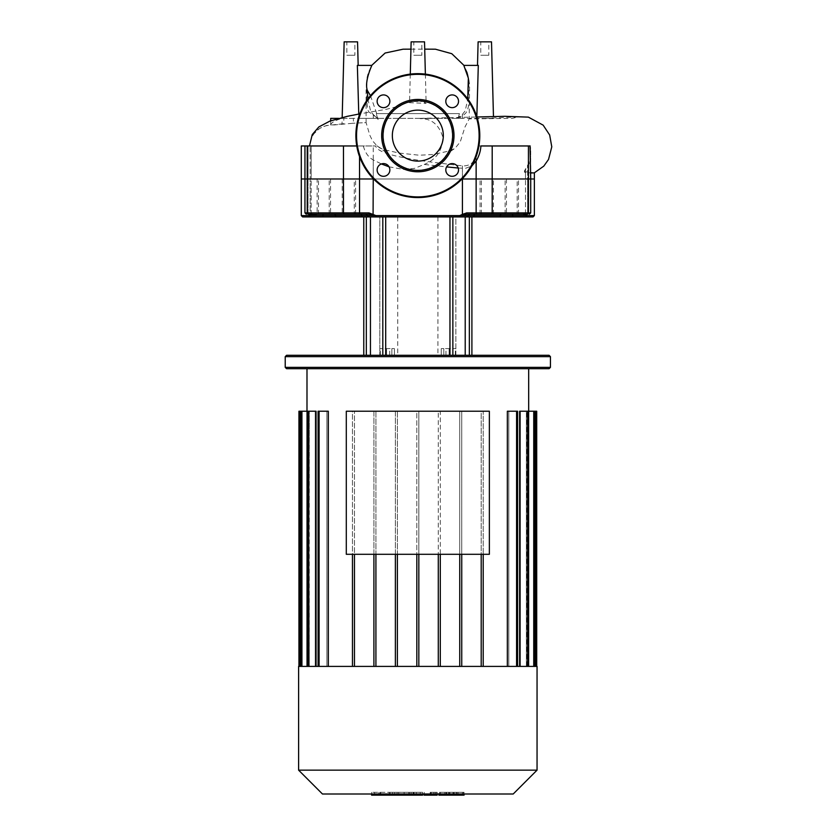 <?xml version="1.0" encoding="UTF-8"?>
<svg xmlns="http://www.w3.org/2000/svg" width="837" height="837" viewBox="0 0 837 837"><rect width="100%" height="100%" fill="white"/><g stroke="black" fill="none" stroke-linecap="round" stroke-linejoin="round"><path stroke-width="0.63" stroke-dasharray="4.18 3.14" d="M417.83 161.102A25.487 25.487 0 0 1 392.344 135.615A25.487 25.487 0 0 1 417.83 110.128A25.487 25.487 0 0 1 443.317 135.615A25.487 25.487 0 0 1 417.83 161.102A25.487 25.487 0 0 1 392.344 135.615A25.487 25.487 0 0 1 417.83 110.128A25.487 25.487 0 0 1 443.317 135.615A25.487 25.487 0 0 1 417.83 161.102A25.487 25.487 0 0 1 392.344 135.615A25.487 25.487 0 0 1 417.83 110.128A25.487 25.487 0 0 1 443.317 135.615A25.487 25.487 0 0 1 417.83 161.102M355.882 135.615A61.948 61.948 0 0 1 417.83 73.666A61.948 61.948 0 0 1 479.789 135.615A61.948 61.948 0 0 1 417.83 197.574A61.948 61.948 0 0 1 355.882 135.615A61.948 61.948 0 0 1 417.83 73.666A61.948 61.948 0 0 1 479.789 135.615A61.948 61.948 0 0 1 417.83 197.574A61.948 61.948 0 0 1 355.882 135.615A61.948 61.948 0 0 1 417.83 73.666A61.948 61.948 0 0 1 479.789 135.615A61.948 61.948 0 0 1 417.83 197.574A61.948 61.948 0 0 1 355.882 135.615A61.948 61.948 0 0 1 417.83 73.666A61.948 61.948 0 0 1 479.789 135.615M417.83 99.446A36.169 36.169 0 0 1 453.999 135.615A36.169 36.169 0 0 1 417.83 171.784A36.169 36.169 0 0 1 381.662 135.615A36.169 36.169 0 0 1 417.83 99.446M417.83 100.785A34.83 34.83 0 0 1 452.66 135.615A34.83 34.83 0 0 1 417.83 170.445A34.83 34.83 0 0 1 383.001 135.615A34.83 34.83 0 0 1 417.83 100.785M458.53 101.277A6.361 6.361 0 0 0 452.168 94.916A6.361 6.361 0 0 0 445.807 101.277A6.361 6.361 0 0 1 452.168 94.916A6.361 6.361 0 0 1 458.53 101.277A6.361 6.361 0 0 1 452.168 107.649A6.361 6.361 0 0 1 445.807 101.277A6.361 6.361 0 0 0 452.168 107.649A6.361 6.361 0 0 0 458.53 101.277A6.361 6.361 0 0 0 452.168 94.916A6.361 6.361 0 0 0 445.807 101.277A6.361 6.361 0 0 0 452.168 107.649A6.361 6.361 0 0 0 458.53 101.277M452.168 176.314A6.361 6.361 0 0 0 458.53 169.953A6.361 6.361 0 0 0 452.168 163.592A6.361 6.361 0 0 1 458.53 169.953A6.361 6.361 0 0 1 452.168 176.314A6.361 6.361 0 0 1 445.807 169.953A6.361 6.361 0 0 1 452.168 163.592A6.361 6.361 0 0 0 445.807 169.953A6.361 6.361 0 0 0 452.168 176.314A6.361 6.361 0 0 0 458.53 169.953A6.361 6.361 0 0 0 452.168 163.592A6.361 6.361 0 0 0 445.807 169.953A6.361 6.361 0 0 0 452.168 176.314M377.131 169.953A6.361 6.361 0 0 0 383.492 176.314A6.361 6.361 0 0 0 389.864 169.953A6.361 6.361 0 0 1 383.492 176.314A6.361 6.361 0 0 1 377.131 169.953A6.361 6.361 0 0 1 383.492 163.592A6.361 6.361 0 0 1 389.864 169.953A6.361 6.361 0 0 0 383.492 163.592A6.361 6.361 0 0 0 377.131 169.953A6.361 6.361 0 0 0 383.492 176.314A6.361 6.361 0 0 0 389.864 169.953A6.361 6.361 0 0 0 383.492 163.592A6.361 6.361 0 0 0 377.131 169.953M383.492 94.916A6.361 6.361 0 0 0 377.131 101.277A6.361 6.361 0 0 0 383.492 107.649A6.361 6.361 0 0 1 377.131 101.277A6.361 6.361 0 0 1 383.492 94.916A6.361 6.361 0 0 1 389.864 101.277A6.361 6.361 0 0 1 383.492 107.649A6.361 6.361 0 0 0 389.864 101.277A6.361 6.361 0 0 0 383.492 94.916A6.361 6.361 0 0 0 377.131 101.277A6.361 6.361 0 0 0 383.492 107.649A6.361 6.361 0 0 0 389.864 101.277A6.361 6.361 0 0 0 383.492 94.916M421.848 55.242L413.813 55.242L421.848 55.242L421.848 41.85L413.813 41.85L413.813 55.242M413.813 41.85L421.848 41.85M354.878 55.242L346.842 55.242L354.878 55.242L354.878 41.85L346.842 41.85L346.842 55.242M346.842 41.85L354.878 41.85M488.829 55.242L480.794 55.242L488.829 55.242L488.829 41.85L480.794 41.85L480.794 55.242M480.794 41.85L488.829 41.85M476.828 116.699L476.776 118.373L493.506 118.373L493.464 116.552M493.506 118.373L476.776 118.373L478.304 65.391L463.928 65.391L467.297 72.484L468.929 80.331L468.396 106.519L467.328 110.61L465.654 113.257L463.217 115.38L457.075 118.373L476.776 118.373L456.604 118.373L462.066 114.868L465.236 110.766L467.768 98.944M491.507 41.85L478.115 41.85M357.357 65.391L358.885 118.373L377.832 118.373L369.033 112.074C367.328 111.175 366.512 99.812 366.658 91.013L367.119 77.286L368.311 72.61L371.837 65.391L357.357 65.391M367.903 98.944L370.571 111.007L373.26 114.721L378.418 118.373L358.885 118.373L358.77 114.052M457.075 118.373L341.914 118.373C334.497 120.654 330.751 122.955 330.699 125.268L353.465 123.217L353.371 118.373L377.832 118.373M353.371 118.373L343.84 118.373L343.756 123.761L342.009 124.054L342.176 117.504M378.418 118.373L462.369 118.373L458.132 118.373L459.346 116.761L458.153 117.609M377.602 118.373L376.252 113.602L459.398 113.602L458.132 118.373L456.604 118.373M341.914 118.373L338.744 118.373M330.699 118.373L343.84 118.373M366.093 89.747L366.104 122.631L352.523 123.248L366.093 122.62L369.818 135.217L372.528 140.815L376.912 145.784L381.191 148.515L385.292 149.949L399.165 153.056L419.379 155.232L432.959 154.5L450.369 150.765L455.244 148.076L460.235 141.924L465.016 126.91L469.18 118.906L512.317 118.373L518.229 116.939L484.56 118.373M467.297 72.484C470.561 84.882 469.233 88.628 469.567 89.726L469.18 118.906M534.32 172.861L525.5 171.711L525.5 178.982L530.721 178.982L524.485 178.982L534.372 178.982L301.289 178.982L311.176 178.982L308.058 178.982L311.176 178.982L310.161 178.982L310.161 145.962L311.176 145.962L301.289 145.962M525.5 171.711L524.485 170.926L528.9 162.933L530.093 159.009L530.689 145.962L478.408 145.962L476.138 156.864C473.512 163.184 468.94 166.186 462.422 165.883C429.538 161.907 378.23 156.624 375.604 145.962L309.449 145.962M478.408 145.962L530.689 145.962M304.95 145.962L304.95 178.982L310.161 178.982L310.161 145.962L304.95 145.962L373.239 145.962L373.239 214.377L375.886 215.59L369.033 212.912L369.127 214.251L371.23 214.544M330.699 120.81L330.699 125.268A20.695 20.695 0 0 0 310.004 145.962L356.75 145.962M363.331 145.962C365.194 152.815 368.489 157.461 373.239 159.888L381.4 163.947M389.038 166.814L403.455 169.409L414.399 168.404L424.233 164.45L446.592 166.898M429.915 118.373L420.174 118.666C431.317 118.415 438.85 124.483 442.773 136.891C442.689 150.21 436.506 159.396 424.233 164.45M452.325 135.615A34.495 34.495 0 0 1 414.817 169.974L414.817 169.974A34.495 34.495 0 0 1 398.349 107.157L398.349 107.157A34.495 34.495 0 0 1 412.997 101.465L409.544 102.689L426.138 103.359L422.664 101.465A34.495 34.495 0 0 1 452.325 135.615M419.85 118.373L476.923 116.992M373.584 178.982L462.076 178.982L373.584 178.982M458.237 168.028L465.393 168.352L471.848 165.956M343.055 123.771L326.315 125.56L319.619 128.406L313.969 133.711C311.584 136.64 310.255 140.731 309.962 145.962L310.004 145.962M480.888 145.962L530.009 145.962M530.721 156.163L529.978 162.116L524.485 172.234L530.721 173.008M375.604 145.962L373.239 145.962M412.997 101.465A34.495 34.495 0 0 1 422.664 101.465L412.997 101.465M424.526 41.85L411.134 41.85M357.556 41.85L344.153 41.85M459.398 113.602L376.252 113.602M383.336 135.657A34.495 34.495 0 0 0 445.127 156.697A34.495 34.495 0 0 0 428.952 102.961A34.495 34.495 0 0 0 383.336 135.657M298.61 666.409L537.051 666.409M298.61 770.155L537.051 770.155M513.207 793.999L322.454 793.999M417.83 368.698L528.681 368.698L417.83 368.698M481.202 554.293L481.202 666.409L416.826 666.409L416.826 411.229L489.363 411.229L489.363 554.293L346.298 554.293L346.298 411.229L489.363 411.229L489.363 554.293L346.298 554.293L346.298 411.229L418.835 411.229L418.835 666.409L438.285 666.409L438.285 411.229L440.293 411.229L440.293 666.409L459.743 666.409L459.743 411.229L461.752 411.229L461.752 666.409L481.202 666.409L481.202 411.229L483.211 411.229L483.211 554.293M507.348 666.409L483.211 666.409L507.348 666.409L507.348 411.229L517.58 411.229L516.575 411.229L517.58 411.229L517.58 666.409L508.781 666.409L508.781 411.229L508.781 666.409L517.58 666.409M527.624 666.409L527.624 411.229L527.624 666.409L527.624 411.229L519.61 411.229L520.447 411.229L520.447 666.409L520.447 411.229L528.628 411.229L519.61 411.229L519.61 666.409L528.628 666.409L519.61 666.409M527.624 411.229L526.379 411.229L526.379 666.409L526.379 411.229L534.749 411.229L528.67 411.229L528.67 666.409L526.776 666.409L526.776 411.229L526.776 666.409L528.67 666.409L528.67 411.229L536.716 411.229M459.743 554.293L459.743 666.409L461.752 666.409L461.752 554.293M438.285 554.293L438.285 666.409L440.293 666.409L440.293 554.293M416.826 554.293L416.826 666.409L418.835 666.409L418.835 554.293M395.367 554.293L395.367 666.409L397.376 666.409L395.367 666.409L395.367 411.229L397.376 411.229L397.376 666.409L416.826 666.409L397.376 666.409L397.376 554.293M373.909 554.293L373.909 666.409L375.918 666.409L373.909 666.409L373.909 411.229L375.918 411.229L375.918 666.409L395.367 666.409L375.918 666.409L375.918 554.293M352.45 554.293L352.45 666.409L319.085 666.409L319.085 411.229L328.324 411.229L326.89 411.229L326.89 666.409L308.047 666.409L308.047 411.229L316.062 411.229L315.214 411.229L315.214 666.409L309.282 666.409L309.282 411.229L308.895 666.409L306.991 666.409L306.991 411.229L306.991 666.409L308.895 666.409L308.895 411.229L309.282 666.409L315.214 666.409L315.214 411.229L316.062 411.229L316.062 666.409L326.89 666.409L326.89 411.229L328.324 411.229L328.324 666.409L352.45 666.409L352.45 411.229L354.459 411.229L354.459 666.409L373.909 666.409L354.459 666.409L354.459 554.293M354.459 666.409L352.45 666.409L352.45 411.229L354.459 411.229L354.459 666.409L352.45 666.409M319.085 666.409L319.085 411.229L319.085 666.409L318.081 666.409L328.324 666.409M308.047 666.409L308.047 411.229L308.047 666.409L307.043 666.409L316.062 666.409M308.047 411.229L298.945 411.229M309.282 666.409L301.927 666.409L309.282 666.409M308.895 411.229L300.922 411.229L308.895 411.229M306.991 666.409L299.949 666.409L306.991 666.409M375.918 666.409L375.918 411.229L373.909 411.229L373.909 666.409M397.376 666.409L397.376 411.229L395.367 411.229L395.367 666.409M416.826 666.409L416.826 411.229L418.835 411.229L418.835 666.409M438.285 666.409L438.285 411.229L440.293 411.229L440.293 666.409M459.743 666.409L459.743 411.229L461.752 411.229L461.752 666.409M481.202 666.409L481.202 411.229L483.211 411.229L483.211 666.409L481.202 666.409L483.211 666.409M319.085 411.229L318.081 411.229L318.081 666.409M508.781 411.229L516.575 411.229L508.781 411.229M526.776 411.229L533.744 411.229L526.776 411.229M301.927 666.409L300.922 666.409L301.927 666.409L300.922 666.409L301.927 666.409L301.927 411.229M299.949 666.409L298.945 666.409L299.949 666.409L299.949 411.229M526.379 666.409L534.749 666.409L526.379 666.409M528.67 666.409L536.716 666.409L528.67 666.409M353.653 178.982L342.228 178.982L353.653 178.982M353.653 214.251L342.228 214.251L353.653 214.251M328.585 178.982L317.15 178.982L328.585 178.982M328.585 214.251L317.15 214.251L328.585 214.251M491.476 178.982L480.051 178.982L491.476 178.982M525.5 214.251L525.5 178.982L525.5 214.377L524.517 212.912L525.5 214.377A1.339 1.151 -43.6 0 1 525.259 214.983L523.177 214.251A1.339 1.339 -90 0 0 524.517 212.912A1.339 1.339 -90 0 1 523.177 214.251L466.533 214.251L462.579 214.983L462.422 214.377L466.627 212.912L466.533 214.251L469.693 214.251L466.533 214.251M516.555 178.982L505.119 178.982L516.555 178.982M516.555 214.251L505.119 214.251L516.555 214.251M327.644 178.982L318.489 178.982L327.644 178.982M327.644 214.251L318.489 214.251L327.644 214.251M352.712 178.982L343.568 178.982L352.712 178.982M342.228 178.982L342.228 214.251L344.216 214.251A1.339 0.743 90 0 1 343.463 212.912L359.533 212.912A1.339 0.858 90 0 1 358.665 214.251L343.568 214.251L354.281 214.251L343.568 214.251L354.281 214.251L354.281 178.982M515.602 178.982L506.458 178.982L515.602 178.982M515.602 214.251L506.458 214.251L515.602 214.251M490.534 178.982L481.39 178.982L490.534 178.982M490.534 214.251L481.39 214.251L490.534 214.251M432.038 355.296L397.742 355.296L432.038 355.296M432.038 216.929L397.742 216.929L432.038 216.929M286.557 355.296L549.103 355.296M550.443 356.646L285.218 356.646M285.218 367.359L550.443 367.359M549.103 368.698L286.557 368.698M391.862 355.296L380.322 355.296L391.862 355.296L391.862 348.6L394.436 348.6L380.322 348.6L391.862 348.6L391.862 355.296M443.809 355.296L455.338 355.296L443.809 355.296L443.809 348.6L441.225 348.6L455.338 348.6L443.809 348.6L443.809 355.296M370.446 355.296L385.7 355.296L363.771 355.296L370.446 355.296L370.446 216.929L455.851 216.929L455.851 355.296L363.771 355.296L471.901 355.296L455.851 355.296L455.851 216.929L379.81 216.929L379.81 355.296L379.81 216.929L368.709 216.929A1.339 1.329 90 0 1 367.38 215.59L375.886 215.59L376.368 216.929L368.709 216.929A1.339 1.329 90 0 1 367.38 215.59A1.339 1.329 90 0 0 366.041 214.251L369.127 214.251M449.961 355.296L385.7 355.296L471.901 355.296L449.961 355.296L449.961 216.929L366.334 216.929L366.334 355.296M471.901 355.296L471.901 216.929L385.7 216.929L385.7 355.296M382.812 355.296L382.812 216.929L385.7 216.929M462.579 214.983L459.785 215.59L462.422 214.377L462.422 178.982L530.721 178.982L527.603 178.982L527.603 165.423M525.5 214.377L526.557 215.59L525.259 214.983M466.627 212.912L527.603 212.912A1.339 1.025 90 0 1 526.578 214.251L512.568 214.251L517.172 214.251L517.172 178.982M373.082 214.983L371.251 214.554M330.552 178.982L330.552 214.251L317.15 214.251L317.15 178.982M312.515 214.251L311.176 212.912L311.176 178.982L308.058 178.982L311.176 178.982L311.176 212.912L308.058 212.912A1.339 1.025 -90 0 0 309.094 214.251A1.339 1.025 -90 0 1 308.058 212.912L311.176 212.912L312.483 214.251L323.103 214.251L312.483 214.251A1.339 1.339 90 0 1 311.144 212.912A1.339 1.339 90 0 0 312.483 214.251L310.412 214.983A1.339 1.151 43.6 0 1 310.161 214.377L311.144 212.912L310.161 214.377L310.161 178.982L310.161 214.251M310.412 214.983L309.104 215.59L310.161 214.377M323.103 214.251L334.277 214.251L323.103 214.251L322.967 215.59L367.38 215.59A1.339 1.329 -90 0 0 366.041 214.251L360.841 214.251A1.339 0.753 -90 0 1 361.605 215.59A1.339 0.753 -90 0 0 362.358 216.929M375.886 215.59L468.354 215.59L469.62 214.251A1.339 1.329 -90 0 0 468.291 215.59L474.066 215.59A1.339 0.753 90 0 1 474.82 214.251L501.384 214.251A1.339 1.109 90 0 0 500.275 215.59L534.372 215.59M506.458 178.982L506.458 214.251L512.568 214.251L501.384 214.251M368.646 216.929L366.041 214.251M301.289 215.59L309.104 215.59A1.339 1.245 -90 0 0 310.36 216.929L302.628 216.929M467.015 216.929L468.291 215.59A1.339 1.329 90 0 1 466.952 216.929L376.368 216.929M334.277 214.251A1.339 1.109 -90 0 1 335.386 215.59A1.339 1.109 -90 0 0 336.495 216.929L322.831 216.929L322.967 215.59L309.104 215.59M533.033 216.929L525.312 216.929A1.339 1.245 90 0 0 526.557 215.59M499.166 216.929L473.313 216.929A1.339 0.753 90 0 0 474.066 215.59L500.275 215.59A1.339 1.109 90 0 1 499.166 216.929M471.901 216.929L466.879 216.929L469.557 214.251L466.879 216.929M462.422 165.883L462.422 178.982L359.533 178.982L359.533 156.571M525.5 172.882L525.5 178.982L524.485 178.982L527.603 178.982L527.603 212.912L524.485 212.912L527.603 212.912L527.603 167.233M308.34 214.251A1.339 1.109 90 0 1 307.221 212.912L304.95 212.912L308.058 212.912L304.95 212.912L304.95 178.982L359.533 178.982L359.533 212.912L369.033 212.912M441.225 355.296L441.225 348.6L441.225 355.296M449.124 355.296L449.124 348.6L449.124 355.296M394.436 355.296L394.436 348.6L394.436 355.296M386.548 355.296L386.548 348.6L386.548 355.296M456.071 792.325L446.56 792.325L456.374 792.325L456.374 795.15L446.56 795.15L456.374 795.15L456.071 792.325M446.56 792.325L446.843 795.15L446.56 792.325M439.509 793.999L439.509 792.325L463.416 792.325L438.87 792.325L438.87 793.999M462.348 792.325L462.348 793.999M464.054 795.15L439.509 795.15M463.416 795.15L463.416 792.325L464.054 792.325L464.054 793.999M440.576 792.325L440.576 795.15M430.145 792.325L437.186 792.325L430.145 792.325L430.145 793.999M437.186 792.325L437.186 793.999M437.186 795.15L431.254 795.15L431.254 792.325L431.337 795.15L436.056 795.15L424.213 795.15M436.056 792.325L436.056 795.15M434.895 792.325L434.895 795.15M424.213 793.999L424.213 792.325L424.024 793.999M422.591 795.15L414.033 795.15M422.591 792.325L414.033 792.325L422.591 792.325L422.591 793.999M414.033 792.325L414.033 793.999M390.105 792.325L420.205 792.325L371.618 792.325L390.105 792.325L390.105 795.15L371.618 795.15M380.751 792.325L380.751 795.15M374.589 792.325L374.589 795.15M371.618 792.325L371.618 793.999M378.889 792.325L378.889 793.999M380.05 792.325L380.05 793.999M389.184 792.325L389.184 793.999M394.698 792.325L394.698 793.999M397.104 792.325L397.104 793.999M404.156 792.325L404.156 793.999M413.499 795.15L420.205 795.15L409.283 795.15L413.164 795.15L413.164 792.325L413.08 795.15L390.105 795.15M420.383 795.15L420.205 792.325L420.383 795.15M416.324 792.325L416.324 795.15M409.283 792.325L409.283 795.15M408.874 792.325L408.874 795.15M398.726 792.325L398.726 795.15M392.563 792.325L392.563 795.15M346.298 411.229L489.363 411.229L489.363 554.293L346.298 554.293L346.298 411.229M356.552 135.615A61.279 61.279 0 0 1 417.83 74.336A61.279 61.279 0 0 1 479.12 135.615A61.279 61.279 0 0 1 417.83 196.904A61.279 61.279 0 0 1 356.552 135.615A61.279 61.279 0 0 1 417.83 74.336A61.279 61.279 0 0 1 479.12 135.615A61.279 61.279 0 0 1 417.83 196.904A61.279 61.279 0 0 1 356.552 135.615A61.279 61.279 0 0 1 417.83 74.336A61.279 61.279 0 0 1 479.12 135.615A61.279 61.279 0 0 1 417.83 196.904A61.279 61.279 0 0 1 356.552 135.615M370.477 95.68L376.734 113.602M476.138 156.864L476.138 212.912A1.339 0.858 -90 0 0 476.996 214.251M492.198 145.962L492.198 212.912A1.339 0.743 -90 0 1 491.455 214.251M343.463 145.962L343.463 212.912L307.221 212.912L307.221 145.962M308.058 145.962L308.058 178.982L308.058 145.962M373.239 178.626L373.239 159.888M462.422 168.404L462.422 178.626M528.44 145.962L528.44 212.912A1.339 1.109 -90 0 1 527.331 214.251M535.711 666.409L535.711 411.229M516.575 666.409L516.575 411.229M533.744 666.409L533.744 411.229M469.337 355.296L469.337 216.929M452.859 355.296L452.859 216.929M465.215 355.296L465.215 216.929M512.568 214.251L512.84 216.929M526.578 214.251A1.339 1.025 90 0 0 527.603 212.912L530.721 212.912L529.382 214.251M466.952 216.929A1.339 1.329 90 0 0 468.291 215.59A1.339 1.329 -90 0 1 469.62 214.251M308.058 212.912L308.058 178.982L308.058 212.912M459.785 215.59L459.304 216.929M453.005 792.325L453.005 795.15M453.403 792.325L453.403 795.15M449.856 792.325L449.856 795.15M449.511 792.325L449.511 795.15M444.834 792.325L444.834 793.999M454.24 792.325L454.24 793.999M458.08 792.325L458.08 795.15M448.622 792.325L448.622 795.15M433.336 792.325L433.336 795.15M430.877 792.325L430.877 795.15M418.312 793.999L418.312 795.15M413.499 792.325L413.499 793.999M411.072 792.325L411.072 795.15M377.989 118.143L376.713 117.326L378.209 119.67M311.176 178.982L311.176 145.962L311.176 178.982M403.455 169.409L414.817 169.974M398.349 107.157L400.965 105.64L386.443 109.281L359.826 113.863M524.485 170.926L524.485 172.234M530.721 150.922L530.721 212.912M410.287 74.127L409.544 102.689M425.374 74.127L426.138 103.359M462.369 118.373L462.369 113.602M373.292 118.373L373.292 113.602M376.922 145.784C389.676 155.148 388.044 153.652 390.994 157.293L390.994 157.293M454.093 148.913C448.799 152.407 445.807 155.002 445.127 156.697L445.127 156.697M410.946 49.153L424.725 49.142M528.628 411.229L528.628 666.409M534.749 411.229L534.749 666.409M307.043 666.409L307.043 411.229M300.922 666.409L300.922 411.229M355.62 214.251L355.62 178.982M493.443 214.251L493.443 178.982M518.511 214.251L518.511 178.982M329.213 214.251L329.213 178.982M492.104 214.251L492.104 178.982M397.742 216.929L397.742 355.296M363.771 355.296L363.771 216.929M437.929 216.929L437.929 355.296M524.485 212.912L523.146 214.251L524.485 212.912M304.95 212.912L306.29 214.251M367.443 215.59L368.782 216.929L367.443 215.59M481.39 214.251L481.39 178.982M343.568 214.251L343.568 178.982M318.489 214.251L318.489 178.982M505.119 214.251L505.119 178.982M480.051 214.251L480.051 178.982M445.964 355.296L445.964 348.6M455.338 355.296L455.338 348.6M389.707 355.296L389.707 348.6M380.322 355.296L380.322 348.6M456.876 792.325L456.876 795.15M446.048 792.325L446.048 795.15"/><path stroke-width="1.26" d="M417.83 110.128A25.487 25.487 0 0 1 443.317 135.615A25.487 25.487 0 0 1 417.83 161.102A25.487 25.487 0 0 1 392.344 135.615A25.487 25.487 0 0 1 417.83 110.128M417.83 197.574A61.948 61.948 0 0 1 355.882 135.615A61.948 61.948 0 0 1 417.83 73.666A61.948 61.948 0 0 1 479.789 135.615A61.948 61.948 0 0 1 417.83 197.574A61.948 61.948 0 0 1 355.882 135.615A61.948 61.948 0 0 1 417.83 73.666M417.83 171.784A36.169 36.169 0 0 1 381.662 135.615A36.169 36.169 0 0 1 417.83 99.446A36.169 36.169 0 0 1 453.999 135.615A36.169 36.169 0 0 1 417.83 171.784M417.83 170.445A34.83 34.83 0 0 1 383.001 135.615A34.83 34.83 0 0 1 417.83 100.785A34.83 34.83 0 0 1 452.66 135.615A34.83 34.83 0 0 1 417.83 170.445M458.53 101.277A6.361 6.361 0 0 1 452.168 107.649A6.361 6.361 0 0 1 445.807 101.277A6.361 6.361 0 0 1 452.168 94.916A6.361 6.361 0 0 1 458.53 101.277M452.168 176.314A6.361 6.361 0 0 1 445.807 169.953A6.361 6.361 0 0 1 452.168 163.592A6.361 6.361 0 0 1 458.53 169.953A6.361 6.361 0 0 1 452.168 176.314M377.131 169.953A6.361 6.361 0 0 1 383.492 163.592A6.361 6.361 0 0 1 389.864 169.953A6.361 6.361 0 0 1 383.492 176.314A6.361 6.361 0 0 1 377.131 169.953M383.492 94.916A6.361 6.361 0 0 1 389.864 101.277A6.361 6.361 0 0 1 383.492 107.649A6.361 6.361 0 0 1 377.131 101.277A6.361 6.361 0 0 1 383.492 94.916M493.464 116.552L491.507 41.85L478.115 41.85L477.498 65.391M358.77 114.052L357.357 65.391L371.837 65.391C367.087 76.429 365.56 84.704 367.255 90.25L367.903 98.944M467.768 98.944L468.343 78.134L463.824 65.391L478.304 65.391L476.828 116.699M338.744 118.373L330.699 118.373L330.699 120.81M356.75 145.962L301.289 145.962L301.289 178.982L373.584 178.982L301.289 178.982L301.289 215.59L302.628 216.929L466.952 216.929M381.4 163.947L389.038 166.814M471.848 165.956L476.138 161.028C479.057 156.069 480.637 151.047 480.888 145.962L530.009 145.962L530.721 178.982L462.076 178.982L534.372 178.982L534.372 215.59L526.557 215.59L525.395 214.251M446.592 166.898L458.237 168.028M530.721 173.008L534.32 172.861L543.799 166.124L548.528 159.438L551.782 146.841L549.668 134.998L543.171 125.152L528.356 117.128L504.857 116.312L476.923 116.992M410.287 74.127L411.134 41.85L424.526 41.85L425.374 74.127M358.173 65.391L357.556 41.85L344.153 41.85L342.176 117.504M417.83 666.409L298.61 666.409L298.61 770.155L537.051 770.155L537.051 666.409L417.83 666.409M298.61 770.155L322.454 793.999L513.207 793.999L537.051 770.155M517.58 666.409L517.58 411.229L507.348 411.229L507.348 666.409M536.716 666.409L536.716 411.229L519.61 411.229L519.61 666.409M461.752 666.409L461.752 554.293M459.743 666.409L459.743 554.293M440.293 666.409L440.293 554.293M438.285 666.409L438.285 554.293M418.835 666.409L418.835 554.293M416.826 666.409L416.826 554.293M397.376 666.409L397.376 554.293M395.367 666.409L395.367 554.293M375.918 666.409L375.918 554.293M373.909 666.409L373.909 554.293M354.459 666.409L354.459 554.293M316.062 666.409L316.062 411.229L307.043 411.229L307.043 666.409M328.324 666.409L328.324 411.229L318.081 411.229L318.081 666.409M352.45 666.409L352.45 554.293M299.949 666.409L299.949 411.229L307.043 411.229M299.949 411.229L298.945 411.229L298.945 666.409M481.202 666.409L481.202 554.293M483.211 666.409L483.211 554.293M517.172 214.251L523.177 214.251L526.557 215.59L500.275 215.59A1.339 1.109 90 0 1 501.384 214.251L474.82 214.251A1.339 0.753 90 0 0 474.066 215.59L459.785 215.59L462.579 214.983L462.422 214.377L459.785 215.59L375.886 215.59L369.033 212.912L307.221 212.912A1.339 1.109 90 0 0 308.34 214.251L366.041 214.251M354.281 214.251L344.216 214.251A1.339 0.743 -90 0 1 343.463 212.912L343.463 145.962M550.443 356.646L549.103 355.296L286.557 355.296L285.218 356.646L550.443 356.646L550.443 367.359L285.218 367.359L285.218 356.646M285.218 367.359L286.557 368.698L549.103 368.698L550.443 367.359M449.961 355.296L449.961 216.929L533.033 216.929L534.372 215.59M363.771 355.296L363.771 216.929L366.334 216.929L366.334 355.296M385.7 216.929L385.7 355.296M370.446 355.296L370.446 216.929L382.812 216.929L382.812 355.296M462.579 214.983L466.533 214.251L527.331 214.251A1.339 1.109 -90 0 0 528.44 212.912L530.721 212.912L530.721 178.982L534.372 178.982L534.372 172.84M369.033 212.912L369.127 214.251L375.886 215.59L361.605 215.59A1.339 0.753 90 0 0 360.841 214.251L358.665 214.251A1.339 0.858 -90 0 0 359.533 212.912L359.533 156.571M342.228 214.251L330.552 214.251M317.15 214.251L310.412 214.983A1.339 1.151 43.6 0 1 310.161 214.377L309.104 215.59L310.412 214.983M334.277 214.251L343.568 214.251L334.277 214.251A1.339 1.109 90 0 1 335.386 215.59L301.289 215.59M466.533 214.251L466.627 212.912L462.422 214.377L462.422 178.626M527.331 214.251L526.578 214.251M525.259 214.983A1.339 1.151 -43.6 0 0 525.5 214.377L525.5 214.251M469.62 214.251L467.015 216.929M312.515 214.251L308.34 214.251M373.082 214.983L373.239 178.626M369.127 214.251L365.968 214.251L368.646 216.929M501.384 214.251L506.458 214.251M466.879 216.929L473.313 216.929A1.339 0.753 -90 0 0 474.066 215.59L500.275 215.59A1.339 1.109 -90 0 1 499.166 216.929L512.84 216.929L512.568 214.251M323.103 214.251L322.831 216.929L310.36 216.929A1.339 1.245 90 0 1 309.104 215.59M362.358 216.929L336.495 216.929A1.339 1.109 90 0 1 335.386 215.59L361.605 215.59A1.339 0.753 90 0 0 362.358 216.929L363.771 216.929M526.557 215.59A1.339 1.245 -90 0 1 525.312 216.929L512.84 216.929M438.87 793.999L438.87 795.15L463.416 795.15M462.348 793.999L462.348 795.15M424.024 793.999L424.024 795.15L437.186 795.15L437.186 793.999M430.145 793.999L430.145 795.15M422.591 793.999L422.591 795.15L414.033 795.15L414.033 793.999M371.618 793.999L371.618 795.15L414.033 795.15M378.889 793.999L378.889 795.15M380.05 793.999L380.05 795.15M389.184 793.999L389.184 795.15M394.698 793.999L394.698 795.15M397.104 793.999L397.104 795.15M404.156 793.999L404.156 795.15M346.298 411.229L489.363 411.229L489.363 554.293L346.298 554.293L346.298 411.229M479.12 135.615A61.279 61.279 0 0 1 417.83 196.904A61.279 61.279 0 0 1 356.552 135.615A61.279 61.279 0 0 1 417.83 74.336A61.279 61.279 0 0 1 479.12 135.615M367.255 90.25L370.477 95.68M307.221 145.962L307.221 212.912L304.95 212.912L306.29 214.251M476.996 214.251A1.339 0.858 -90 0 1 476.138 212.912L476.138 161.028M492.198 145.962L492.198 212.912L466.627 212.912M528.44 145.962L528.44 212.912L492.198 212.912A1.339 0.743 -90 0 1 491.455 214.251M319.085 666.409L319.085 411.229M308.047 666.409L308.047 411.229M301.927 666.409L301.927 411.229M535.711 666.409L535.711 411.229M533.744 666.409L533.744 411.229M527.624 666.409L527.624 411.229M516.575 666.409L516.575 411.229M452.859 355.296L452.859 216.929M465.215 355.296L465.215 216.929M469.337 355.296L469.337 216.929M376.368 216.929L375.886 215.59M459.304 216.929L459.785 215.59M444.834 793.999L444.834 795.15M439.509 793.999L439.509 795.15M454.24 793.999L454.24 795.15M424.213 793.999L424.213 795.15M418.312 793.999L418.312 795.15M413.499 793.999L413.499 795.15M304.95 145.962L304.95 212.912M359.826 113.863L347.198 116.353L329.862 121.114L318.824 126.952L312.253 134.59L309.449 145.962M371.701 65.391L385.135 53.024L403.057 49.195L410.946 49.153M424.725 49.142L435.407 49.195L451.771 53.694L463.96 65.391M528.681 411.229L528.681 368.698M306.991 411.229L306.991 368.698M300.922 411.229L300.922 666.409M528.628 666.409L528.628 411.229M534.749 666.409L534.749 411.229M471.901 355.296L471.901 216.929M530.721 212.912L529.382 214.251M464.054 795.15L464.054 793.999"/></g></svg>
